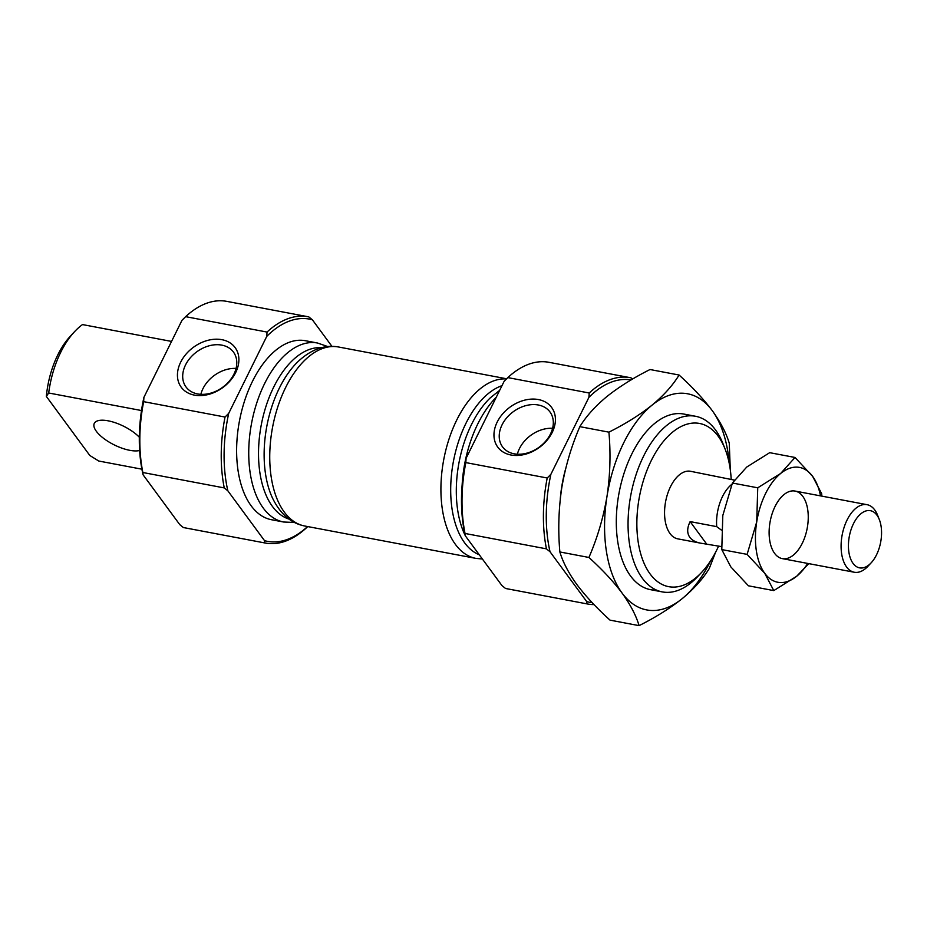 <?xml version="1.0" encoding="UTF-8"?>
<svg xmlns="http://www.w3.org/2000/svg" width="927" height="927" viewBox="0 0 927 927"><rect width="100%" height="100%" fill="white"/><g stroke="black" fill="none" stroke-linecap="round" stroke-linejoin="round"><path stroke-width="1.39" d="M465.817 462.596A115.157 63.048 -79.3 0 0 465.041 533.465L465.25 535.725A113.094 61.924 -79.3 0 1 466.096 458.274L465.817 462.596L547.208 477.996L550.881 474.311L588.935 397.312L589.213 393.002A115.157 63.048 -79.3 0 1 630.348 377.706A115.157 63.048 -79.3 0 1 630.963 377.822L632.527 379.073M497.196 422.063A33.442 24.925 143.7 0 1 550.302 405.852A33.442 24.925 143.7 0 1 526.571 453.882A33.442 24.925 143.7 0 1 497.196 422.063M466.096 458.274L504.149 381.275L507.822 377.602L589.213 393.002M307.694 526.571L306.501 527.753A115.157 63.048 -79.3 0 1 265.365 543.048A115.157 63.048 -79.3 0 1 264.74 542.932L264.531 540.661L227.857 490.823L224.264 487.915A115.157 63.048 -79.3 0 1 225.029 417.046L228.702 413.372L266.756 336.374L267.034 332.063A115.157 63.048 -79.3 0 1 308.17 316.756A115.157 63.048 -79.3 0 1 308.784 316.883L312.387 319.792L331.924 346.339M307.59 526.548A113.094 61.924 -79.3 0 1 264.531 540.661M594.033 604.601A115.157 63.048 -79.3 0 1 587.544 603.987A115.157 63.048 -79.3 0 1 586.918 603.871L586.71 601.6A113.094 61.924 -79.3 0 0 592.202 602.666M171.553 341.426L82.503 324.577A75.62 41.402 -79.3 0 0 74.635 331.588A75.62 41.402 -79.3 0 0 48.691 392.99L46.35 396.42L89.803 455.47L98.76 461.032L141.912 469.189M139.641 450.487A27.497 10.452 26.3 0 1 96.338 431.287A27.497 10.452 26.3 0 1 94.287 423.384A27.497 10.452 26.3 0 1 113.511 422.167A27.497 10.452 26.3 0 1 139.317 437.208M141.507 410.545L48.691 392.99M46.35 396.42A68.749 37.648 -79.3 0 1 70.44 336.084L74.635 331.588M586.71 601.6L550.035 551.762A113.094 61.924 -79.3 0 1 550.881 474.311M588.935 397.312A113.094 61.924 -79.3 0 1 631.055 379.943M560.267 499.05A89.374 48.934 -79.3 0 1 565.528 469.224M517.37 454.207A29.444 21.958 143.7 0 1 519.491 448.517A29.444 21.958 143.7 0 1 552.596 428.297M502.063 424.833A29.444 21.958 143.7 0 1 525.736 405.655A29.444 21.958 143.7 0 1 549.978 411.959A29.444 21.958 143.7 0 1 539.282 447.092A29.444 21.958 143.7 0 1 502.55 446.86A29.444 21.958 143.7 0 1 502.063 424.833M200.846 394.334A29.444 21.958 143.7 0 1 202.967 388.645A29.444 21.958 143.7 0 1 236.061 368.425M185.527 364.96A29.444 21.958 143.7 0 1 209.212 345.783A29.444 21.958 143.7 0 1 233.453 352.086A29.444 21.958 143.7 0 1 222.747 387.219A29.444 21.958 143.7 0 1 186.026 386.988A29.444 21.958 143.7 0 1 185.527 364.96M180.672 362.19A33.442 24.925 143.7 0 1 233.778 345.98A33.442 24.925 143.7 0 1 210.035 394.01A33.442 24.925 143.7 0 1 180.672 362.19M718.622 546.061A83.048 45.469 -79.3 0 1 701.693 572.295L697.822 576.432A89.374 48.934 -79.3 0 1 662.307 591.901A89.374 48.934 -79.3 0 1 642.295 578.193A89.374 48.934 -79.3 0 1 636.038 474.74A89.374 48.934 -79.3 0 1 695.528 416.269A89.374 48.934 -79.3 0 1 722.944 443.627L725.03 448.888A83.048 45.469 -79.3 0 1 731.206 479.502M701.693 572.295A83.048 45.469 -79.3 0 1 650.082 573.929A83.048 45.469 -79.3 0 1 655.667 452.503A83.048 45.469 -79.3 0 1 725.03 448.888M721.368 530.07L716.71 526.64L690.14 521.611C687 527.938 686.895 533.176 689.815 537.312C692.017 540.244 695.609 542.202 700.592 543.164L677.73 538.842A34.369 18.818 -79.3 0 1 670.036 533.57A34.369 18.818 -79.3 0 1 667.625 493.778A34.369 18.818 -79.3 0 1 690.511 471.287L734.381 480.105M550.035 551.762L546.443 548.854A115.157 63.048 -79.3 0 1 547.208 477.996M465.041 533.465L546.443 548.854M465.25 535.725L501.936 585.563L505.528 588.471L586.918 603.871M265.365 543.048L183.975 527.66A115.157 63.048 -79.3 0 1 183.349 527.533L179.757 524.624L143.071 474.786L142.862 472.515L224.264 487.915M183.349 527.533L264.74 542.932M143.071 474.786A113.094 61.924 -79.3 0 1 143.917 397.335L181.97 320.336L185.643 316.663L267.034 332.063M143.917 397.335L143.639 401.658L225.029 417.046M142.862 472.515A115.157 63.048 -79.3 0 1 143.639 401.658M266.756 336.374A113.094 61.924 -79.3 0 1 312.387 319.792M227.857 490.823A113.094 61.924 -79.3 0 1 228.702 413.372M185.643 316.663A115.157 63.048 -79.3 0 1 226.779 301.368L308.17 316.756M283.639 522.017L271.53 519.734A91.089 49.873 -79.3 0 1 252.48 381.333A91.089 49.873 -79.3 0 1 305.389 340.719L317.498 343.013A91.089 49.873 -79.3 0 0 264.589 383.627A91.089 49.873 -79.3 0 0 283.639 522.017L294.427 522.469M507.822 377.602A115.157 63.048 -79.3 0 1 548.958 362.306L630.348 377.706M587.544 603.987L506.154 588.599A115.157 63.048 -79.3 0 1 505.528 588.471M714.624 476.374L713.373 475.621M716.71 526.64A34.369 18.818 -79.3 0 1 731.89 484.288M721.577 546.617L700.592 543.164M690.14 521.611L706.432 543.755M871.148 562.84L867.927 566.281A34.369 18.818 -79.3 0 1 854.265 572.237A34.369 18.818 -79.3 0 1 846.571 566.965A34.369 18.818 -79.3 0 1 844.161 527.173A34.369 18.818 -79.3 0 1 867.046 504.682A34.369 18.818 -79.3 0 1 877.591 515.203L879.329 519.595A29.096 15.933 -79.3 0 1 871.148 562.84A29.096 15.933 -79.3 0 1 853.072 563.407A29.096 15.933 -79.3 0 1 855.018 520.858A29.096 15.933 -79.3 0 1 879.329 519.595M757.741 487.811L756.722 521.913L747.116 554.381L721.785 549.595L730.824 566.884L748.437 585.806L773.778 590.603L796.699 576.235A58.436 31.993 -79.3 0 1 764.74 573.303A58.436 31.993 -79.3 0 1 756.722 521.913A58.436 31.993 -79.3 0 1 780.673 473.454L757.741 487.811L732.411 483.025L746.756 467.034L769.688 452.677L795.018 457.463L780.673 473.454A58.436 31.993 -79.3 0 1 812.643 476.385A58.436 31.993 -79.3 0 1 820.499 495.875M774.601 553.349A34.369 18.818 100.7 0 0 800.349 546.803A34.369 18.818 100.7 0 0 805.772 501.982A34.369 18.818 100.7 0 0 781.415 497.011A34.369 18.818 100.7 0 0 771.751 548.1A34.369 18.818 100.7 0 0 774.601 553.349M807.718 563.431A58.436 31.993 -79.3 0 1 796.699 576.235L808.75 563.628M821.843 496.13L821.67 493.685L812.643 476.385L795.018 457.463M721.785 549.595L722.805 515.493L732.411 483.025M747.116 554.381L764.74 573.303L773.778 590.603M608.912 432.156C610.823 453.593 610.186 474.983 607 496.339C603.373 517.66 597.347 538.031 588.923 557.463L559.862 551.959C562.898 562.168 568.564 573.013 576.861 584.52C585.702 596.246 596.756 608.124 610.024 620.14L639.085 625.632C655.713 617.289 670.105 608.274 682.249 598.599A110 60.232 -79.3 0 1 622.087 593.071A110 60.232 -79.3 0 1 607 496.339A110 60.232 -79.3 0 1 652.075 405.122C639.897 414.821 625.516 423.824 608.912 432.156L579.85 426.663C586.131 416.35 595.134 406.327 606.861 396.571C619.039 386.872 633.431 377.857 650.024 369.525L679.085 375.029C672.805 385.331 663.802 395.365 652.075 405.122A110 60.232 -79.3 0 1 712.249 410.638A110 60.232 -79.3 0 1 729.225 463.349M689.526 415.817A89.374 48.934 100.7 0 0 648.263 429.502A89.374 48.934 100.7 0 0 623.141 562.307A89.374 48.934 100.7 0 0 630.534 575.968A89.374 48.934 100.7 0 0 656.559 590.128M710.87 560.383A110 60.232 -79.3 0 1 682.249 598.599C693.999 588.819 703.002 578.784 709.259 568.506L715.598 552.249M730.291 469.665L729.259 443.199C726.281 433.141 720.615 422.283 712.249 410.638C703.547 399.062 692.492 387.185 679.085 375.029M559.862 551.959C557.95 530.534 558.587 509.132 561.774 487.787C565.4 466.466 571.426 446.084 579.85 426.663M588.923 557.463C602.33 569.618 613.384 581.496 622.087 593.071C630.441 604.717 636.119 615.574 639.085 625.632M462.144 484.775A91.089 49.873 -79.3 0 1 477.776 423.952A91.089 49.873 -79.3 0 1 496.258 397.266M465.203 535.516L464.566 534.172A87.416 47.868 -79.3 0 1 471.53 424.462A87.416 47.868 -79.3 0 1 490.36 397.787L499.665 390.348M479.271 554.775A87.416 47.868 -79.3 0 1 465.91 423.407A87.416 47.868 -79.3 0 1 501.982 385.667M482.388 559.016L475.818 558.367A91.089 49.873 -79.3 0 1 456.768 419.977A91.089 49.873 -79.3 0 1 506.455 378.946M475.818 558.367L304.647 525.991A91.089 49.873 -79.3 0 1 285.597 387.602A91.089 49.873 -79.3 0 1 338.506 346.988L506.629 378.784M304.647 525.991C290.893 523.257 280.139 513.859 272.387 497.822A87.416 47.868 -79.3 0 1 279.351 388.112A87.416 47.868 -79.3 0 1 298.181 361.437C311.263 349.328 324.693 344.508 338.506 346.988M289.015 519.108A87.416 47.868 -79.3 0 1 273.732 387.057A87.416 47.868 -79.3 0 1 321.437 347.683M650.557 589.676L662.307 591.901M683.778 414.045L695.528 416.269M477.637 552.562L465.424 535.957M327.706 346.536L317.498 343.013M782.295 558.622L854.265 572.237M795.076 491.067L867.046 504.682"/></g></svg>
